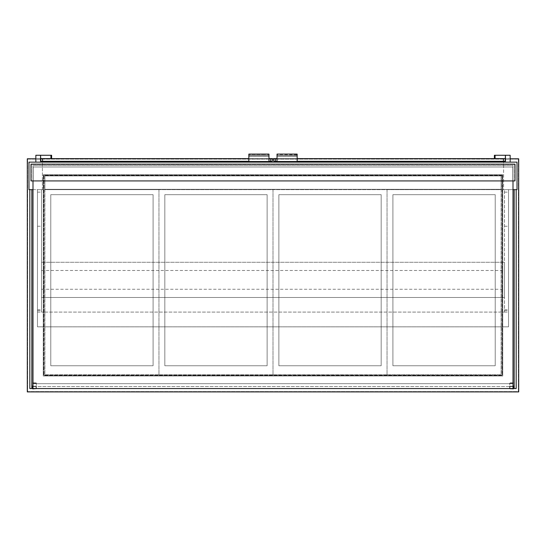 <?xml version="1.0" encoding="UTF-8"?>
<svg xmlns="http://www.w3.org/2000/svg" width="546" height="546" viewBox="0 0 546 546"><rect width="100%" height="100%" fill="white"/><g stroke="black" fill="none" stroke-linecap="round" stroke-linejoin="round"><path stroke-width="0.41" stroke-dasharray="2.73 2.05" d="M512.831 383.688L512.831 167.008L33.169 167.008L33.169 383.688L512.831 383.688L512.831 167.008L33.169 167.008L33.169 383.688L512.831 383.688M43.23 174.72L43.23 375.976L502.77 375.976L502.77 174.72L43.23 174.72L43.23 375.976L502.77 375.976L502.77 174.72L43.23 174.72M501.931 175.559L44.069 175.559L44.069 375.136L501.931 375.136L501.931 175.559L44.069 175.559L44.069 375.136L501.931 375.136L501.931 175.559M502.265 175.225L43.735 175.225L43.735 375.471L502.265 375.471L502.265 175.225L43.735 175.225L43.735 375.471L502.265 375.471L502.265 175.225M27.3 158.79L27.3 391.912L518.7 391.912L518.7 158.79L27.3 158.79M510.148 158.79L505.453 158.79M505.118 158.79L273.669 158.79M272.331 158.79L40.882 158.79M40.547 158.79L35.852 158.79M518.366 159.125L27.634 159.125L27.634 391.571L518.366 391.571L518.366 159.125L27.634 159.125L27.634 391.571L518.366 391.571L518.366 159.125M42.397 189.646L42.397 162.142L28.979 162.142L28.979 189.646L42.397 189.646L42.397 162.142L503.603 162.142L503.603 189.646L42.397 189.646M503.603 189.646L517.021 189.646L517.021 162.142L503.603 162.142L503.603 189.646M29.818 189.646L31.825 189.646L29.818 189.646L29.818 388.554L31.825 388.554L31.825 189.646M32.999 189.646L513.001 189.646M514.175 189.646L516.182 189.646L516.182 388.554L514.175 388.554L514.175 189.646L516.182 189.646M44.908 175.894L44.908 189.312L501.092 189.312L501.092 175.894L44.908 175.894L44.908 189.312L501.092 189.312L501.092 175.894L44.908 175.894M44.908 189.646L44.908 374.802L158.954 374.802L158.954 189.646L44.908 189.646L44.908 374.802L158.954 374.802L158.954 189.646L44.908 189.646M153.085 194.676L50.778 194.676L50.778 365.745L153.085 365.745L153.085 194.676L50.778 194.676L50.778 365.745L153.085 365.745L153.085 194.676M37.462 189.646L41.489 189.646L41.489 312.08L41.489 189.646L37.462 189.646L37.462 326.836L508.538 326.836L508.538 189.646L508.538 326.836L37.462 326.836L37.462 189.646M504.511 189.646L508.538 189.646L504.511 189.646L504.511 312.08L41.489 312.08L504.511 312.08L504.511 189.646M41.489 297.488L41.489 262.264L41.489 297.488L504.511 297.488L504.511 262.264L504.511 297.488L41.489 297.488M41.489 262.264L504.511 262.264L41.489 262.264M41.489 270.488L504.511 270.488M41.489 289.264L504.511 289.264M30.992 180.924L515.008 180.924L515.008 164.155L30.992 164.155L30.992 180.924M31.327 180.924L514.673 180.924L514.673 164.489L31.327 164.489L31.327 180.924L514.673 180.924L514.673 164.489L31.327 164.489L31.327 180.924M513.001 180.924L513.001 165.493L32.999 165.493L32.999 388.554L513.001 388.554L513.001 165.493L32.999 165.493L32.999 180.924M36.022 388.554L36.357 383.19L36.357 388.554L36.357 386.541L513.001 386.541L513.001 388.554L513.001 386.541L32.999 386.541L32.999 388.554L513.001 388.554L32.999 388.554L32.999 386.541L32.999 388.554L36.022 388.554L36.022 386.541L32.999 386.541L32.999 383.19L32.999 388.554L36.357 388.554L36.357 386.206L32.999 386.206M509.978 388.554L513.001 388.554L509.978 388.554L509.643 383.19L509.643 388.554L509.643 386.541L513.001 386.541L509.643 386.541L509.643 388.554L509.643 386.206L513.336 386.206L513.336 388.888L509.978 388.888L509.978 386.206L513.336 386.206L509.643 386.206L513.001 386.206M36.022 388.888L36.357 382.855L36.357 386.206L32.664 386.206L32.664 388.888L36.022 388.888L36.022 386.206L32.664 386.206L36.022 386.206M32.999 382.855L36.357 382.855L32.664 382.855L32.664 386.206M36.357 383.19L32.999 383.19L36.357 383.19M509.978 386.206L509.978 388.888M513.001 382.855L509.643 382.855L513.336 382.855L513.336 386.206M513.001 388.554L513.001 383.19L513.001 388.554M509.643 383.19L513.001 383.19L509.643 383.19M40.882 158.62L272.331 158.62L272.331 161.302L40.882 161.302L40.882 158.62L51.617 158.62L40.547 158.62L51.617 158.62L40.547 158.62L40.547 155.262L40.547 162.142L35.852 162.142L40.547 162.142L35.852 162.142L40.547 162.142L40.547 155.262L35.852 155.262L35.852 162.142M252.204 154.593L252.204 154.088L248.846 154.088L248.846 161.302L268.973 161.302L268.973 161.807L248.846 161.807L248.846 161.302L268.973 161.302L268.973 154.088L265.622 154.088L265.622 154.593L268.966 154.593L248.853 154.593L265.622 154.593M248.846 158.62L268.973 158.62M252.204 154.088L265.622 154.088M248.846 156.142L268.973 156.142M248.846 161.302L268.973 161.302M51.617 158.62L51.617 155.262L51.617 158.62L51.617 155.262L35.852 155.262L40.547 155.262L40.547 162.142M40.547 155.262L40.547 158.62L40.547 155.262M158.954 189.646L158.954 374.802L273 374.802L273 189.646L158.954 189.646L158.954 374.802L273 374.802L273 189.646L158.954 189.646M267.13 194.676L164.824 194.676L164.824 365.745L267.13 365.745L267.13 194.676L164.824 194.676L164.824 365.745L267.13 365.745L267.13 194.676M277.027 161.302L277.027 161.807L297.154 161.807L297.154 161.302L277.027 161.302L277.027 156.142L297.154 156.142L297.154 161.302L277.027 161.302L297.154 161.302M293.796 154.593L293.796 154.088L297.154 154.088L297.154 154.805L277.034 154.593L277.027 156.142M293.796 154.088L280.378 154.088L280.378 154.593M277.027 154.805L277.027 154.088L280.378 154.088M297.147 154.593L277.034 154.593M297.154 154.805L297.154 156.142M505.118 158.62L273.669 158.62L273.669 161.302L505.118 161.302L505.118 158.62L494.383 158.62L505.453 158.62L494.383 158.62L505.453 158.62L505.453 155.262L505.453 162.142L510.148 162.142L505.453 162.142L510.148 162.142L505.453 162.142L505.453 155.262L510.148 155.262L510.148 162.142M297.154 158.62L277.027 158.62M505.453 162.142L505.453 155.262L510.148 155.262L494.383 155.262L494.383 158.62L494.383 155.262L505.453 155.262L505.453 158.62L505.453 155.262L494.383 155.262L494.383 158.62M273 189.646L273 374.802L387.046 374.802L387.046 189.646L273 189.646L273 374.802L387.046 374.802L387.046 189.646L273 189.646M381.176 194.676L278.87 194.676L278.87 365.745L381.176 365.745L381.176 194.676L278.87 194.676L278.87 365.745L381.176 365.745L381.176 194.676M387.046 189.646L387.046 374.802L501.092 374.802L501.092 189.646L387.046 189.646L387.046 374.802L501.092 374.802L501.092 189.646L387.046 189.646M495.222 194.676L392.915 194.676L392.915 365.745L495.222 365.745L495.222 194.676L392.915 194.676L392.915 365.745L495.222 365.745L495.222 194.676M51.617 162.142L49.604 162.142M51.617 161.807L82.644 162.142M37.462 192.131L41.489 192.131M37.462 226.235L41.489 226.235M37.462 309.753L41.489 309.753M37.462 310.647L41.489 310.647M37.462 312.08L41.489 312.08M504.511 192.131L508.538 192.131M504.511 226.235L508.538 226.235M504.511 309.753L508.538 309.753M504.511 310.647L508.538 310.647M504.511 312.08L508.538 312.08M42.561 158.62L42.561 161.302M270.652 158.62L270.652 161.302M50.914 155.262L50.914 158.62M503.439 158.62L503.439 161.302M275.348 158.62L275.348 161.302M495.085 155.262L495.085 158.62"/><path stroke-width="0.82" d="M35.852 158.79L27.3 158.79L27.3 391.912L518.7 391.912L518.7 158.79L510.148 158.79M273.669 158.79L272.331 158.79M513.001 189.646L517.021 189.646L517.021 162.142L28.979 162.142L28.979 189.646L32.999 189.646M31.825 189.646L31.825 388.554L29.818 388.554L29.818 189.646M514.175 189.646L514.175 388.554L516.182 388.554L516.182 189.646M30.992 180.924L515.008 180.924L515.008 164.155L30.992 164.155L30.992 180.924M32.999 180.924L32.999 388.554L513.001 388.554L513.001 180.924M32.999 386.206L32.999 382.855M36.357 388.554L32.664 388.888L32.664 386.206M513.001 386.206L513.001 382.855M509.643 388.554L513.336 388.888L513.336 386.206M35.852 162.142L35.852 155.262L40.547 155.262L40.882 161.302L248.846 161.302M40.882 158.62L248.846 158.62M268.973 161.302L272.331 161.302L272.331 158.62L270.652 158.62L270.652 161.302M268.973 158.62L270.652 158.62M248.846 155.938L248.846 161.807L268.973 161.807L268.973 154.088L248.846 154.088L248.846 155.938L268.973 155.938M51.617 158.62L51.617 155.262L40.547 155.262L40.547 162.142M297.154 155.938L297.154 161.807L277.027 161.807L277.027 154.088L297.154 154.088L297.154 155.938L277.027 155.938M510.148 162.142L510.148 155.262L505.453 155.262L505.118 161.302L297.154 161.302M505.118 158.62L297.154 158.62M277.027 161.302L273.669 161.302L273.669 158.62L275.348 158.62L275.348 161.302M277.027 158.62L275.348 158.62M505.453 162.142L505.453 155.262L494.383 155.262L494.383 158.62M82.644 162.142L49.604 162.142M42.561 158.62L42.561 161.302M50.914 155.262L50.914 158.62M503.439 158.62L503.439 161.302M495.085 155.262L495.085 158.62"/></g></svg>
